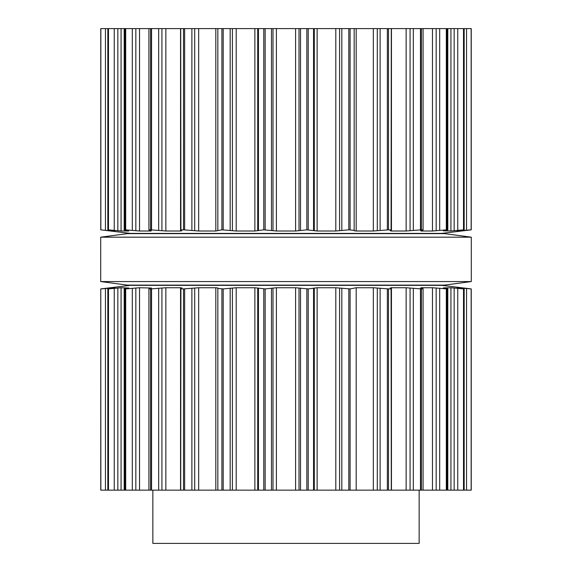 <?xml version="1.0" encoding="UTF-8"?>
<svg xmlns="http://www.w3.org/2000/svg" width="572" height="572" viewBox="0 0 572 572"><rect width="100%" height="100%" fill="white"/><g stroke="black" fill="none" stroke-linecap="round" stroke-linejoin="round"><path stroke-width="0.86" d="M444.658 285.113L127.341 285.113L100.715 281.56L127.341 285.113L444.658 285.113L471.285 281.56L100.715 281.56L100.715 237.18L100.715 281.56L471.285 281.56L471.285 237.18L100.715 237.18L127.341 233.633L100.715 237.18L471.285 237.18L471.285 281.56L444.658 285.113M444.658 233.633L127.341 233.633L444.658 233.633L471.285 237.18L444.658 233.633M419.14 490.147L419.14 543.4L152.86 543.4L152.86 490.147M457.057 287.759L471.228 288.91L471.242 490.147L217.839 490.147L217.846 288.46M420.634 288.016L422.336 288.417C423.587 288.717 423.273 288.881 421.4 288.91L406.141 287.745L391.448 287.745L390.147 288.016L391.076 288.417C391.741 288.717 390.883 288.881 388.51 288.91L373.33 287.745L356.184 287.745L350.093 288.91L335.8 287.745L317.131 287.745L308.222 288.91L295.595 287.745L276.405 287.745L265.151 288.91L254.869 287.745L236.2 287.745L223.202 288.91L217.846 288.417L217.839 490.147L100.758 490.147L100.772 288.91L100.851 490.147M391.076 288.417L391.291 490.147M217.846 288.417L217.946 288.002L215.816 287.745L215.816 490.147M180.709 490.147L180.924 288.417C180.259 288.717 181.117 288.881 183.49 288.91L198.67 287.745L215.816 287.745M422.336 288.417L423.08 288.717L423.08 490.147M180.924 288.417L181.975 287.916M181.853 288.016L180.552 287.745L180.552 490.147M148.92 490.147L148.92 288.717L149.664 288.417C148.413 288.717 148.727 288.881 150.6 288.91L165.859 287.745L180.552 287.745M421.028 288.109L421.028 287.745L432.482 287.745L432.482 490.147M443.858 288.016L446.246 288.417C448.019 288.717 448.269 288.881 446.997 288.91L432.482 287.745M447.819 490.147L447.819 288.817L446.997 288.91L446.997 490.147M149.664 288.417L150.972 288.109M151.365 288.016L139.518 287.745L125.69 288.91L125.69 490.147M443.329 287.916L450.929 287.745L450.929 490.147M457.15 287.787L463.513 288.91L450.929 287.745M124.181 490.147L124.181 288.817L125.69 288.91M125.003 490.147L125.003 288.91C123.731 288.881 123.981 288.717 125.754 288.417L128.671 287.916M464.164 490.147L464.164 288.881L463.906 490.147M128.142 288.016L121.071 287.745L108.487 288.91L108.487 490.147M107.836 490.147L107.836 288.881L108.487 288.91M108.094 490.147L108.094 288.91L114.85 287.787M100.758 490.147L100.758 288.91L130.452 285.335L441.548 285.335L471.242 288.91L471.242 490.147M114.943 287.759L100.851 288.91M471.149 28.6L471.149 229.837L471.242 28.6L217.839 28.6L217.846 230.287M217.846 230.33L217.839 28.6L100.758 28.6L100.772 229.837L111.519 231.002L114.85 231.002L108.094 229.837L121.071 231.002L128.671 231.002L125.754 230.33C123.981 230.03 123.731 229.865 125.003 229.837L139.518 231.002L150.972 231.002L151.365 230.73L149.664 230.33C148.413 230.03 148.727 229.865 150.6 229.837L165.859 231.002L180.552 231.002L181.853 230.73L180.924 230.33C180.259 230.03 181.117 229.865 183.49 229.837L198.67 231.002L215.816 231.002L221.907 229.837L236.2 231.002L254.869 231.002L263.778 229.837L276.405 231.002L295.595 231.002L306.849 229.837L317.131 231.002L335.8 231.002L348.798 229.837L354.154 230.33L354.161 28.6L354.154 230.287M354.154 230.33L354.054 230.73L356.184 231.002L373.33 231.002L388.51 229.837C390.883 229.865 391.741 230.03 391.076 230.33L391.291 28.6M391.076 230.33L390.147 230.73L391.448 231.002L406.141 231.002L421.4 229.837C423.273 229.865 423.587 230.03 422.336 230.33L423.08 230.03L423.08 28.6M180.709 28.6L180.924 230.33M422.336 230.33L420.634 230.73M421.028 230.638L421.028 231.002L432.482 231.002L446.997 229.837C448.269 229.865 448.019 230.03 446.246 230.33L443.858 230.73M148.92 28.6L148.92 230.03L149.664 230.33M447.819 28.6L447.819 229.93L446.997 229.837L446.997 28.6M151.365 230.73L150.972 230.638M443.329 230.831L450.929 231.002L463.906 229.837L457.057 230.988M125.003 28.6L125.003 229.837L124.181 229.93L124.181 28.6M464.164 28.6L464.164 229.865L463.906 28.6M128.142 230.73L128.671 230.831M457.15 230.952L471.149 229.837M108.094 28.6L107.836 229.865L107.836 28.6M100.758 28.6L100.758 229.837L130.452 233.412L441.548 233.412L471.242 229.837L471.242 28.6M308.222 288.91L308.222 490.147M306.849 288.91L306.849 490.147M300.522 288.417L300.522 490.147M313.556 288.417L313.556 490.147M299.006 288.016L299.006 490.147M314.285 288.016L314.285 490.147M295.595 287.745L295.595 490.147M317.131 287.745L317.131 490.147M276.405 287.745L276.405 490.147M335.8 287.745L335.8 490.147M272.994 288.016L272.994 490.147M339.596 288.016L339.596 490.147M271.478 288.417L271.478 490.147M341.82 288.417L341.82 490.147M265.151 288.91L265.151 490.147M348.798 288.91L348.798 490.147M263.778 288.91L263.778 490.147M350.093 288.91L350.093 490.147M258.444 288.417L258.444 490.147M257.715 288.016L257.715 490.147M254.869 287.745L254.869 490.147M356.184 287.745L356.184 490.147M236.2 287.745L236.2 490.147M373.33 287.745L373.33 490.147M232.404 288.016L232.404 490.147M377.291 288.016L377.291 490.147M230.18 288.417L230.18 490.147M380.115 288.417L380.115 490.147M223.202 288.91L223.202 490.147M387.358 288.91L387.358 490.147M221.907 288.91L221.907 490.147M388.51 288.91L388.51 490.147M391.448 287.745L391.448 490.147M198.67 287.745L198.67 490.147M406.141 287.745L406.141 490.147M194.709 288.016L194.709 490.147M410.074 288.016L410.074 490.147M191.885 288.417L191.885 490.147M413.327 288.417L413.327 490.147M184.642 288.91L184.642 490.147M420.456 288.91L420.456 490.147M183.49 288.91L183.49 490.147M421.4 288.91L421.4 490.147M165.859 287.745L165.859 490.147M161.926 288.016L161.926 490.147M436.164 288.016L436.164 490.147M158.673 288.417L158.673 490.147M439.682 288.417L439.682 490.147M151.544 288.91L151.544 490.147M446.31 288.91L446.31 490.147M150.6 288.91L150.6 490.147M139.518 287.745L139.518 490.147M135.836 288.016L135.836 490.147M454.154 288.016L454.154 490.147M132.318 288.417L132.318 490.147M457.75 288.417L457.75 490.147M463.513 288.91L463.513 490.147M121.071 287.745L121.071 490.147M460.481 287.745L460.481 288.274M117.846 288.016L117.846 490.147M463.084 288.016L463.084 288.645M114.25 288.417L114.25 490.147M466.559 288.417L466.559 490.147M471.149 288.91L471.149 490.147M111.519 287.745L111.519 288.274M108.916 288.016L108.916 288.645M105.441 288.417L105.441 490.147M308.222 28.6L308.222 229.837M306.849 28.6L306.849 229.837M300.522 28.6L300.522 230.33M313.556 28.6L313.556 230.33M299.006 28.6L299.006 230.73M314.285 28.6L314.285 230.73M295.595 28.6L295.595 231.002M317.131 28.6L317.131 231.002M276.405 28.6L276.405 231.002M335.8 28.6L335.8 231.002M272.994 28.6L272.994 230.73M339.596 28.6L339.596 230.73M271.478 28.6L271.478 230.33M341.82 28.6L341.82 230.33M265.151 28.6L265.151 229.837M348.798 28.6L348.798 229.837M263.778 28.6L263.778 229.837M350.093 28.6L350.093 229.837M258.444 28.6L258.444 230.33M257.715 28.6L257.715 230.73M254.869 28.6L254.869 231.002M356.184 28.6L356.184 231.002M236.2 28.6L236.2 231.002M373.33 28.6L373.33 231.002M232.404 28.6L232.404 230.73M377.291 28.6L377.291 230.73M230.18 28.6L230.18 230.33M380.115 28.6L380.115 230.33M223.202 28.6L223.202 229.837M387.358 28.6L387.358 229.837M221.907 28.6L221.907 229.837M388.51 28.6L388.51 229.837M215.816 28.6L215.816 231.002M391.448 28.6L391.448 231.002M198.67 28.6L198.67 231.002M406.141 28.6L406.141 231.002M194.709 28.6L194.709 230.73M410.074 28.6L410.074 230.73M191.885 28.6L191.885 230.33M413.327 28.6L413.327 230.33M184.642 28.6L184.642 229.837M420.456 28.6L420.456 229.837M183.49 28.6L183.49 229.837M421.4 28.6L421.4 229.837M180.552 28.6L180.552 231.002M165.859 28.6L165.859 231.002M432.482 28.6L432.482 231.002M161.926 28.6L161.926 230.73M436.164 28.6L436.164 230.73M158.673 28.6L158.673 230.33M439.682 28.6L439.682 230.33M151.544 28.6L151.544 229.837M446.31 28.6L446.31 229.837M150.6 28.6L150.6 229.837M139.518 28.6L139.518 231.002M450.929 28.6L450.929 231.002M135.836 28.6L135.836 230.73M454.154 28.6L454.154 230.73M132.318 28.6L132.318 230.33M457.75 28.6L457.75 230.33M125.69 28.6L125.69 229.837M463.513 28.6L463.513 229.837M121.071 28.6L121.071 231.002M460.481 230.466L460.481 231.002M117.846 28.6L117.846 230.73M463.084 230.101L463.084 230.73M114.25 28.6L114.25 230.33M466.559 28.6L466.559 230.33M108.487 28.6L108.487 229.837M111.519 230.466L111.519 231.002M108.916 230.101L108.916 230.73M105.441 28.6L105.441 230.33M100.851 28.6L100.851 229.837"/></g></svg>
